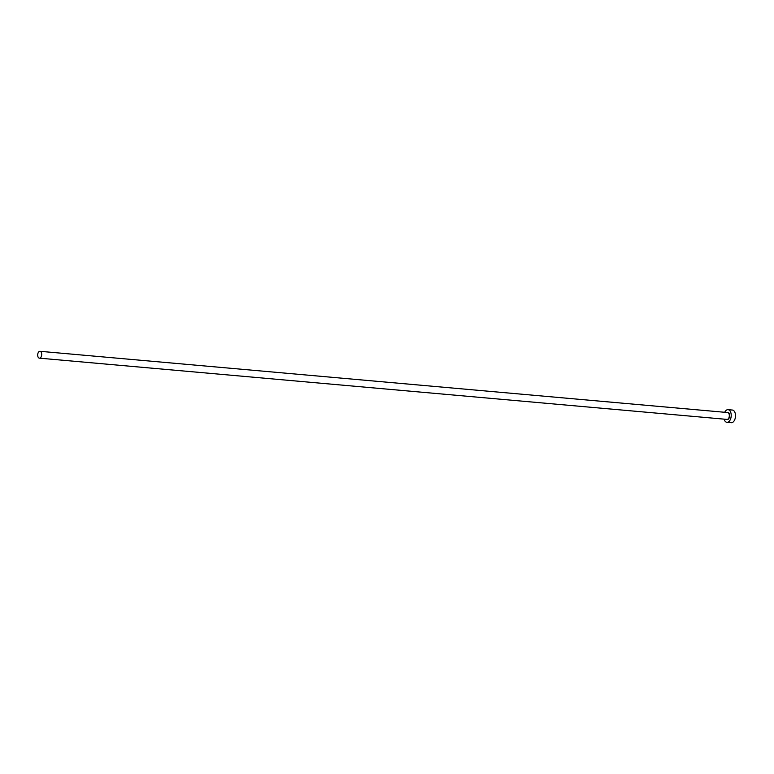 <?xml version="1.0" encoding="UTF-8"?>
<svg xmlns="http://www.w3.org/2000/svg" width="774" height="774" viewBox="0 0 774 774"><rect width="100%" height="100%" fill="white"/><g stroke="black" fill="none" stroke-linecap="round" stroke-linejoin="round"><path stroke-width="1.16" d="M40.683 351.589A3.444 1.993 -84.9 0 0 39.996 351.299A3.444 1.993 -84.9 0 0 37.791 353.931A3.444 1.993 -84.9 0 0 38.7 357.869A3.444 1.993 -84.9 0 0 39.387 358.159A3.444 1.993 -84.9 0 0 41.593 355.518A3.444 1.993 -84.9 0 0 40.683 351.589M724.106 419.14A6.356 3.676 -84.9 0 0 725.664 421.791A6.356 3.676 -84.9 0 0 726.931 422.314A6.356 3.676 -84.9 0 0 731.004 417.457A6.356 3.676 -84.9 0 0 729.331 410.191A6.356 3.676 -84.9 0 0 728.063 409.659A6.356 3.676 -84.9 0 0 724.725 412.29M726.931 422.314L731.236 422.701A6.356 3.676 -84.9 0 0 735.3 417.834A6.356 3.676 -84.9 0 0 733.626 410.568A6.356 3.676 -84.9 0 0 732.359 410.046L728.063 409.659M727.096 412.503A3.657 2.119 95.1 0 1 728.547 412.658A3.657 2.119 95.1 0 1 729.36 417.418A3.657 2.119 95.1 0 1 726.486 419.353M39.387 358.159L727.018 419.402A3.444 1.993 -84.9 0 0 729.224 416.77A3.444 1.993 -84.9 0 0 728.315 412.832A3.444 1.993 -84.9 0 0 727.628 412.542L39.996 351.299"/></g></svg>
